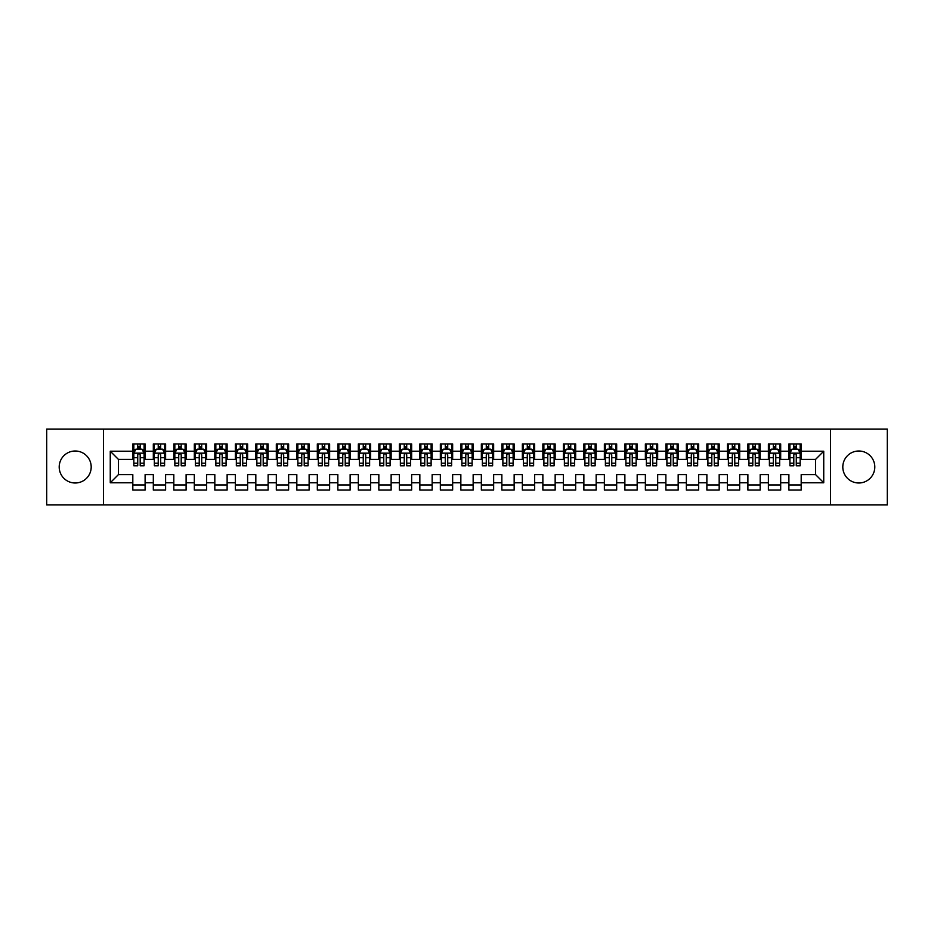 <?xml version="1.0" encoding="UTF-8"?>
<svg xmlns="http://www.w3.org/2000/svg" width="934" height="934" viewBox="0 0 934 934"><rect width="100%" height="100%" fill="white"/><g stroke="black" fill="none" stroke-linecap="round" stroke-linejoin="round"><path stroke-width="1.4" d="M858.801 451.005A15.995 15.995 0 0 0 842.807 467A15.995 15.995 0 0 0 858.801 482.995A15.995 15.995 0 0 0 874.796 467A15.995 15.995 0 0 0 858.801 451.005M75.199 451.005A15.995 15.995 0 0 0 59.204 467A15.995 15.995 0 0 0 75.199 482.995A15.995 15.995 0 0 0 91.193 467A15.995 15.995 0 0 0 75.199 451.005M830.513 504.932L887.3 504.932L887.3 429.068L830.513 429.068L830.513 504.932L103.487 504.932L103.487 429.068L46.7 429.068L46.7 504.932L103.487 504.932M830.513 429.068L103.487 429.068M110.259 482.785L110.259 451.215L132.815 451.215L132.815 459.411L118.455 459.411L118.455 474.589L110.259 482.785L132.815 482.785L132.815 490.07L145.109 490.07L145.109 482.785L153.316 482.785L153.316 490.07L165.61 490.07L165.61 482.785L173.817 482.785L173.817 490.07L186.111 490.07L186.111 482.785L194.319 482.785L194.319 490.07L206.624 490.07L206.624 482.785L214.82 482.785L214.82 490.07L227.125 490.07L227.125 482.785L235.321 482.785L235.321 490.07L247.627 490.07L247.627 482.785L255.823 482.785L255.823 490.07L268.128 490.07L268.128 482.785L276.324 482.785L276.324 490.07L288.629 490.07L288.629 482.785L296.825 482.785L296.825 490.07L309.131 490.07L309.131 482.785L317.327 482.785L317.327 490.07L329.632 490.07L329.632 482.785L337.839 482.785L337.839 490.07L350.133 490.07L350.133 482.785L358.341 482.785L358.341 490.07L370.635 490.07L370.635 482.785L378.842 482.785L378.842 490.07L391.136 490.07L391.136 482.785L399.343 482.785L399.343 490.07L411.649 490.07L411.649 482.785L419.845 482.785L419.845 490.07L432.15 490.07L432.15 482.785L440.346 482.785L440.346 490.07L452.651 490.07L452.651 482.785L460.847 482.785L460.847 490.07L473.153 490.07L473.153 482.785L481.349 482.785L481.349 490.07L493.654 490.07L493.654 482.785L501.85 482.785L501.85 490.07L514.155 490.07L514.155 482.785L522.351 482.785L522.351 490.07L534.657 490.07L534.657 482.785L542.864 482.785L542.864 490.07L555.158 490.07L555.158 482.785L563.365 482.785L563.365 490.07L575.659 490.07L575.659 482.785L583.867 482.785L583.867 490.07L596.161 490.07L596.161 482.785L604.368 482.785L604.368 490.07L616.673 490.07L616.673 482.785L624.869 482.785L624.869 490.07L637.175 490.07L637.175 482.785L645.371 482.785L645.371 490.07L657.676 490.07L657.676 482.785L665.872 482.785L665.872 490.07L678.177 490.07L678.177 482.785L686.373 482.785L686.373 490.07L698.679 490.07L698.679 482.785L706.875 482.785L706.875 490.07L719.18 490.07L719.18 482.785L727.376 482.785L727.376 490.07L739.681 490.07L739.681 482.785L747.889 482.785L747.889 490.07L760.183 490.07L760.183 482.785L768.39 482.785L768.39 490.07L780.684 490.07L780.684 482.785L788.891 482.785L788.891 490.07L801.185 490.07L801.185 474.589L815.545 474.589L815.545 459.411L801.185 459.411L801.185 451.215L823.741 451.215L823.741 482.785L801.185 482.785M801.185 451.215L801.185 443.93L788.891 443.93L788.891 451.215L780.684 451.215L780.684 443.93L768.39 443.93L768.39 451.215L760.183 451.215L760.183 443.93L747.889 443.93L747.889 451.215L739.681 451.215L739.681 443.93L727.376 443.93L727.376 451.215L719.18 451.215L719.18 443.93L706.875 443.93L706.875 451.215L698.679 451.215L698.679 443.93L686.373 443.93L686.373 451.215L678.177 451.215L678.177 443.93L665.872 443.93L665.872 451.215L657.676 451.215L657.676 443.93L645.371 443.93L645.371 451.215L637.175 451.215L637.175 443.93L624.869 443.93L624.869 451.215L616.673 451.215L616.673 443.93L604.368 443.93L604.368 451.215L596.161 451.215L596.161 443.93L583.867 443.93L583.867 451.215L575.659 451.215L575.659 443.93L563.365 443.93L563.365 451.215L555.158 451.215L555.158 443.93L542.864 443.93L542.864 451.215L534.657 451.215L534.657 443.93L522.351 443.93L522.351 451.215L514.155 451.215L514.155 443.93L501.85 443.93L501.85 451.215L493.654 451.215L493.654 443.93L481.349 443.93L481.349 451.215L473.153 451.215L473.153 443.93L460.847 443.93L460.847 451.215L452.651 451.215L452.651 443.93L440.346 443.93L440.346 451.215L432.15 451.215L432.15 443.93L419.845 443.93L419.845 451.215L411.649 451.215L411.649 443.93L399.343 443.93L399.343 451.215L391.136 451.215L391.136 443.93L378.842 443.93L378.842 451.215L370.635 451.215L370.635 443.93L358.341 443.93L358.341 451.215L350.133 451.215L350.133 443.93L337.839 443.93L337.839 451.215L329.632 451.215L329.632 443.93L317.327 443.93L317.327 451.215L309.131 451.215L309.131 443.93L296.825 443.93L296.825 451.215L288.629 451.215L288.629 443.93L276.324 443.93L276.324 451.215L268.128 451.215L268.128 443.93L255.823 443.93L255.823 451.215L247.627 451.215L247.627 443.93L235.321 443.93L235.321 451.215L227.125 451.215L227.125 443.93L214.82 443.93L214.82 451.215L206.624 451.215L206.624 443.93L194.319 443.93L194.319 451.215L186.111 451.215L186.111 443.93L173.817 443.93L173.817 451.215L165.61 451.215L165.61 443.93L153.316 443.93L153.316 451.215L145.109 451.215L145.109 443.93L132.815 443.93L132.815 451.215M780.684 482.785L780.684 474.589L788.891 474.589L788.891 482.785M823.741 451.215L815.545 459.411M760.183 482.785L760.183 474.589L768.39 474.589L768.39 482.785M788.891 451.215L788.891 459.411L780.684 459.411L780.684 451.215M739.681 482.785L739.681 474.589L747.889 474.589L747.889 482.785M768.39 451.215L768.39 459.411L760.183 459.411L760.183 451.215M719.18 482.785L719.18 474.589L727.376 474.589L727.376 482.785M747.889 451.215L747.889 459.411L739.681 459.411L739.681 451.215M698.679 482.785L698.679 474.589L706.875 474.589L706.875 482.785M727.376 451.215L727.376 459.411L719.18 459.411L719.18 451.215M678.177 482.785L678.177 474.589L686.373 474.589L686.373 482.785M706.875 451.215L706.875 459.411L698.679 459.411L698.679 451.215M657.676 482.785L657.676 474.589L665.872 474.589L665.872 482.785M686.373 451.215L686.373 459.411L678.177 459.411L678.177 451.215M637.175 482.785L637.175 474.589L645.371 474.589L645.371 482.785M665.872 451.215L665.872 459.411L657.676 459.411L657.676 451.215M616.673 482.785L616.673 474.589L624.869 474.589L624.869 482.785M645.371 451.215L645.371 459.411L637.175 459.411L637.175 451.215M596.161 482.785L596.161 474.589L604.368 474.589L604.368 482.785M624.869 451.215L624.869 459.411L616.673 459.411L616.673 451.215M575.659 482.785L575.659 474.589L583.867 474.589L583.867 482.785M604.368 451.215L604.368 459.411L596.161 459.411L596.161 451.215M555.158 482.785L555.158 474.589L563.365 474.589L563.365 482.785M583.867 451.215L583.867 459.411L575.659 459.411L575.659 451.215M534.657 482.785L534.657 474.589L542.864 474.589L542.864 482.785M563.365 451.215L563.365 459.411L555.158 459.411L555.158 451.215M514.155 482.785L514.155 474.589L522.351 474.589L522.351 482.785M542.864 451.215L542.864 459.411L534.657 459.411L534.657 451.215M493.654 482.785L493.654 474.589L501.85 474.589L501.85 482.785M522.351 451.215L522.351 459.411L514.155 459.411L514.155 451.215M473.153 482.785L473.153 474.589L481.349 474.589L481.349 482.785M501.85 451.215L501.85 459.411L493.654 459.411L493.654 451.215M452.651 482.785L452.651 474.589L460.847 474.589L460.847 482.785M481.349 451.215L481.349 459.411L473.153 459.411L473.153 451.215M432.15 482.785L432.15 474.589L440.346 474.589L440.346 482.785M460.847 451.215L460.847 459.411L452.651 459.411L452.651 451.215M411.649 482.785L411.649 474.589L419.845 474.589L419.845 482.785M440.346 451.215L440.346 459.411L432.15 459.411L432.15 451.215M391.136 482.785L391.136 474.589L399.343 474.589L399.343 482.785M419.845 451.215L419.845 459.411L411.649 459.411L411.649 451.215M370.635 482.785L370.635 474.589L378.842 474.589L378.842 482.785M399.343 451.215L399.343 459.411L391.136 459.411L391.136 451.215M350.133 482.785L350.133 474.589L358.341 474.589L358.341 482.785M378.842 451.215L378.842 459.411L370.635 459.411L370.635 451.215M329.632 482.785L329.632 474.589L337.839 474.589L337.839 482.785M358.341 451.215L358.341 459.411L350.133 459.411L350.133 451.215M309.131 482.785L309.131 474.589L317.327 474.589L317.327 482.785M337.839 451.215L337.839 459.411L329.632 459.411L329.632 451.215M288.629 482.785L288.629 474.589L296.825 474.589L296.825 482.785M317.327 451.215L317.327 459.411L309.131 459.411L309.131 451.215M268.128 482.785L268.128 474.589L276.324 474.589L276.324 482.785M296.825 451.215L296.825 459.411L288.629 459.411L288.629 451.215M247.627 482.785L247.627 474.589L255.823 474.589L255.823 482.785M276.324 451.215L276.324 459.411L268.128 459.411L268.128 451.215M227.125 482.785L227.125 474.589L235.321 474.589L235.321 482.785M255.823 451.215L255.823 459.411L247.627 459.411L247.627 451.215M206.624 482.785L206.624 474.589L214.82 474.589L214.82 482.785M235.321 451.215L235.321 459.411L227.125 459.411L227.125 451.215M186.111 482.785L186.111 474.589L194.319 474.589L194.319 482.785M214.82 451.215L214.82 459.411L206.624 459.411L206.624 451.215M165.61 482.785L165.61 474.589L173.817 474.589L173.817 482.785M194.319 451.215L194.319 459.411L186.111 459.411L186.111 451.215M145.109 482.785L145.109 474.589L153.316 474.589L153.316 482.785M173.817 451.215L173.817 459.411L165.61 459.411L165.61 451.215M118.455 474.589L132.815 474.589L132.815 482.785M153.316 451.215L153.316 459.411L145.109 459.411L145.109 451.215M788.891 449.056L789.919 449.056M800.169 449.056L801.185 449.056M768.39 449.056L769.406 449.056M779.656 449.056L780.684 449.056M747.889 449.056L748.905 449.056M759.155 449.056L760.183 449.056M727.376 449.056L728.403 449.056M738.654 449.056L739.681 449.056M706.875 449.056L707.902 449.056M718.153 449.056L719.18 449.056M686.373 449.056L687.401 449.056M697.651 449.056L698.679 449.056M665.872 449.056L666.899 449.056M677.15 449.056L678.177 449.056M645.371 449.056L646.398 449.056M656.649 449.056L657.676 449.056M624.869 449.056L625.897 449.056M636.147 449.056L637.175 449.056M604.368 449.056L605.395 449.056M615.646 449.056L616.673 449.056M583.867 449.056L584.894 449.056M595.145 449.056L596.161 449.056M563.365 449.056L564.381 449.056M574.644 449.056L575.659 449.056M542.864 449.056L543.88 449.056M554.131 449.056L555.158 449.056M522.351 449.056L523.379 449.056M533.629 449.056L534.657 449.056M501.85 449.056L502.877 449.056M513.128 449.056L514.155 449.056M481.349 449.056L482.376 449.056M492.627 449.056L493.654 449.056M460.847 449.056L461.875 449.056M472.125 449.056L473.153 449.056M440.346 449.056L441.373 449.056M451.624 449.056L452.651 449.056M419.845 449.056L420.872 449.056M431.123 449.056L432.15 449.056M399.343 449.056L400.371 449.056M410.621 449.056L411.649 449.056M378.842 449.056L379.869 449.056M390.12 449.056L391.136 449.056M358.341 449.056L359.356 449.056M369.619 449.056L370.635 449.056M337.839 449.056L338.855 449.056M349.106 449.056L350.133 449.056M317.327 449.056L318.354 449.056M328.605 449.056L329.632 449.056M296.825 449.056L297.853 449.056M308.103 449.056L309.131 449.056M276.324 449.056L277.351 449.056M287.602 449.056L288.629 449.056M255.823 449.056L256.85 449.056M267.101 449.056L268.128 449.056M235.321 449.056L236.349 449.056M246.599 449.056L247.627 449.056M214.82 449.056L215.847 449.056M226.098 449.056L227.125 449.056M194.319 449.056L195.346 449.056M205.597 449.056L206.624 449.056M173.817 449.056L174.845 449.056M185.095 449.056L186.111 449.056M153.316 449.056L154.343 449.056M164.594 449.056L165.61 449.056M132.815 449.056L133.831 449.056M144.081 449.056L145.109 449.056M132.815 484.944L145.109 484.944M153.316 484.944L165.61 484.944M173.817 484.944L186.111 484.944M194.319 484.944L206.624 484.944M214.82 484.944L227.125 484.944M235.321 484.944L247.627 484.944M255.823 484.944L268.128 484.944M276.324 484.944L288.629 484.944M296.825 484.944L309.131 484.944M317.327 484.944L329.632 484.944M337.839 484.944L350.133 484.944M358.341 484.944L370.635 484.944M378.842 484.944L391.136 484.944M399.343 484.944L411.649 484.944M419.845 484.944L432.15 484.944M440.346 484.944L452.651 484.944M460.847 484.944L473.153 484.944M481.349 484.944L493.654 484.944M501.85 484.944L514.155 484.944M522.351 484.944L534.657 484.944M542.864 484.944L555.158 484.944M563.365 484.944L575.659 484.944M583.867 484.944L596.161 484.944M604.368 484.944L616.673 484.944M624.869 484.944L637.175 484.944M645.371 484.944L657.676 484.944M665.872 484.944L678.177 484.944M686.373 484.944L698.679 484.944M706.875 484.944L719.18 484.944M727.376 484.944L739.681 484.944M747.889 484.944L760.183 484.944M768.39 484.944L780.684 484.944M788.891 484.944L801.185 484.944M110.259 451.215L118.455 459.411M815.545 474.589L823.741 482.785M140.193 446.604L137.73 446.604M144.081 463.194L140.193 463.194L140.193 465.774L144.081 465.774L144.081 453.259L142.038 449.161L135.885 449.161L133.831 453.259L133.831 465.774L137.73 465.774L137.73 463.194L133.831 463.194M133.831 453.259L133.831 443.93M144.081 453.259L144.081 443.93M137.73 449.161L137.73 443.93M140.193 443.93L140.193 449.161M140.193 463.194L140.193 454.8C139.376 453.224 138.547 453.224 137.73 454.8L137.73 463.194M140.193 449.056L137.73 449.056M160.695 446.604L158.231 446.604M164.594 463.194L160.695 463.194L160.695 465.774L164.594 465.774L164.594 453.259L162.539 449.161L156.387 449.161L154.343 453.259L154.343 465.774L158.231 465.774L158.231 463.194L154.343 463.194M154.343 453.259L154.343 443.93M164.594 453.259L164.594 443.93M158.231 449.161L158.231 443.93M160.695 443.93L160.695 449.161M160.695 463.194L160.695 454.8C159.877 453.224 159.06 453.224 158.231 454.8L158.231 463.194M160.695 449.056L158.231 449.056M181.196 446.604L178.733 446.604M185.095 463.194L181.196 463.194L181.196 465.774L185.095 465.774L185.095 453.259L183.041 449.161L176.888 449.161L174.845 453.259L174.845 465.774L178.733 465.774L178.733 463.194L174.845 463.194M174.845 453.259L174.845 443.93M185.095 453.259L185.095 443.93M178.733 449.161L178.733 443.93M181.196 443.93L181.196 449.161M181.196 463.194L181.196 454.8C180.379 453.224 179.562 453.224 178.733 454.8L178.733 463.194M181.196 449.056L178.733 449.056M201.697 446.604L199.234 446.604M205.597 463.194L201.697 463.194L201.697 465.774L205.597 465.774L205.597 453.259L203.542 449.161L197.389 449.161L195.346 453.259L195.346 465.774L199.234 465.774L199.234 463.194L195.346 463.194M195.346 453.259L195.346 443.93M205.597 453.259L205.597 443.93M199.234 449.161L199.234 443.93M201.697 443.93L201.697 449.161M201.697 463.194L201.697 454.8C200.88 453.224 200.063 453.224 199.234 454.8L199.234 463.194M201.697 449.056L199.234 449.056M222.199 446.604L219.735 446.604M226.098 463.194L222.199 463.194L222.199 465.774L226.098 465.774L226.098 453.259L224.043 449.161L217.891 449.161L215.847 453.259L215.847 465.774L219.735 465.774L219.735 463.194L215.847 463.194M215.847 453.259L215.847 443.93M226.098 453.259L226.098 443.93M219.735 449.161L219.735 443.93M222.199 443.93L222.199 449.161M222.199 463.194L222.199 454.8C221.381 453.224 220.564 453.224 219.735 454.8L219.735 463.194M222.199 449.056L219.735 449.056M242.7 446.604L240.248 446.604M246.599 463.194L242.7 463.194L242.7 465.774L246.599 465.774L246.599 453.259L244.545 449.161L238.403 449.161L236.349 453.259L236.349 465.774L240.248 465.774L240.248 463.194L236.349 463.194M236.349 453.259L236.349 443.93M246.599 453.259L246.599 443.93M240.248 449.161L240.248 443.93M242.7 443.93L242.7 449.161M242.7 463.194L242.7 454.8C241.883 453.224 241.065 453.224 240.248 454.8L240.248 463.194M242.7 449.056L240.248 449.056M263.201 446.604L260.749 446.604M267.101 463.194L263.201 463.194L263.201 465.774L267.101 465.774L267.101 453.259L265.046 449.161L258.905 449.161L256.85 453.259L256.85 465.774L260.749 465.774L260.749 463.194L256.85 463.194M256.85 453.259L256.85 443.93M267.101 453.259L267.101 443.93M260.749 449.161L260.749 443.93M263.201 443.93L263.201 449.161M263.201 463.194L263.201 454.8C262.384 453.224 261.567 453.224 260.749 454.8L260.749 463.194M263.201 449.056L260.749 449.056M283.702 446.604L281.251 446.604M287.602 463.194L283.702 463.194L283.702 465.774L287.602 465.774L287.602 453.259L285.559 449.161L279.406 449.161L277.351 453.259L277.351 465.774L281.251 465.774L281.251 463.194L277.351 463.194M277.351 453.259L277.351 443.93M287.602 453.259L287.602 443.93M281.251 449.161L281.251 443.93M283.702 443.93L283.702 449.161M283.702 463.194L283.702 454.8C282.885 453.224 282.068 453.224 281.251 454.8L281.251 463.194M283.702 449.056L281.251 449.056M304.215 446.604L301.752 446.604M308.103 463.194L304.215 463.194L304.215 465.774L308.103 465.774L308.103 453.259L306.06 449.161L299.907 449.161L297.853 453.259L297.853 465.774L301.752 465.774L301.752 463.194L297.853 463.194M297.853 453.259L297.853 443.93M308.103 453.259L308.103 443.93M301.752 449.161L301.752 443.93M304.215 443.93L304.215 449.161M304.215 463.194L304.215 454.8C303.387 453.224 302.569 453.224 301.752 454.8L301.752 463.194M304.215 449.056L301.752 449.056M324.717 446.604L322.253 446.604M328.605 463.194L324.717 463.194L324.717 465.774L328.605 465.774L328.605 453.259L326.561 449.161L320.409 449.161L318.354 453.259L318.354 465.774L322.253 465.774L322.253 463.194L318.354 463.194M318.354 453.259L318.354 443.93M328.605 453.259L328.605 443.93M322.253 449.161L322.253 443.93M324.717 443.93L324.717 449.161M324.717 463.194L324.717 454.8C323.9 453.224 323.071 453.224 322.253 454.8L322.253 463.194M324.717 449.056L322.253 449.056M345.218 446.604L342.755 446.604M349.106 463.194L345.218 463.194L345.218 465.774L349.106 465.774L349.106 453.259L347.063 449.161L340.91 449.161L338.855 453.259L338.855 465.774L342.755 465.774L342.755 463.194L338.855 463.194M338.855 453.259L338.855 443.93M349.106 453.259L349.106 443.93M342.755 449.161L342.755 443.93M345.218 443.93L345.218 449.161M345.218 463.194L345.218 454.8C344.401 453.224 343.572 453.224 342.755 454.8L342.755 463.194M345.218 449.056L342.755 449.056M365.719 446.604L363.256 446.604M369.619 463.194L365.719 463.194L365.719 465.774L369.619 465.774L369.619 453.259L367.564 449.161L361.411 449.161L359.356 453.259L359.356 465.774L363.256 465.774L363.256 463.194L359.356 463.194M359.356 453.259L359.356 443.93M369.619 453.259L369.619 443.93M363.256 449.161L363.256 443.93M365.719 443.93L365.719 449.161M365.719 463.194L365.719 454.8C364.902 453.224 364.073 453.224 363.256 454.8L363.256 463.194M365.719 449.056L363.256 449.056M386.221 446.604L383.757 446.604M390.12 463.194L386.221 463.194L386.221 465.774L390.12 465.774L390.12 453.259L388.065 449.161L381.913 449.161L379.869 453.259L379.869 465.774L383.757 465.774L383.757 463.194L379.869 463.194M379.869 453.259L379.869 443.93M390.12 453.259L390.12 443.93M383.757 449.161L383.757 443.93M386.221 443.93L386.221 449.161M386.221 463.194L386.221 454.8C385.403 453.224 384.586 453.224 383.757 454.8L383.757 463.194M386.221 449.056L383.757 449.056M406.722 446.604L404.259 446.604M410.621 463.194L406.722 463.194L406.722 465.774L410.621 465.774L410.621 453.259L408.567 449.161L402.414 449.161L400.371 453.259L400.371 465.774L404.259 465.774L404.259 463.194L400.371 463.194M400.371 453.259L400.371 443.93M410.621 453.259L410.621 443.93M404.259 449.161L404.259 443.93M406.722 443.93L406.722 449.161M406.722 463.194L406.722 454.8C405.905 453.224 405.087 453.224 404.259 454.8L404.259 463.194M406.722 449.056L404.259 449.056M427.223 446.604L424.76 446.604M431.123 463.194L427.223 463.194L427.223 465.774L431.123 465.774L431.123 453.259L429.068 449.161L422.915 449.161L420.872 453.259L420.872 465.774L424.76 465.774L424.76 463.194L420.872 463.194M420.872 453.259L420.872 443.93M431.123 453.259L431.123 443.93M424.76 449.161L424.76 443.93M427.223 443.93L427.223 449.161M427.223 463.194L427.223 454.8C426.406 453.224 425.589 453.224 424.76 454.8L424.76 463.194M427.223 449.056L424.76 449.056M447.725 446.604L445.273 446.604M451.624 463.194L447.725 463.194L447.725 465.774L451.624 465.774L451.624 453.259L449.569 449.161L443.416 449.161L441.373 453.259L441.373 465.774L445.273 465.774L445.273 463.194L441.373 463.194M441.373 453.259L441.373 443.93M451.624 453.259L451.624 443.93M445.273 449.161L445.273 443.93M447.725 443.93L447.725 449.161M447.725 463.194L447.725 454.8C446.907 453.224 446.09 453.224 445.273 454.8L445.273 463.194M447.725 449.056L445.273 449.056M468.226 446.604L465.774 446.604M472.125 463.194L468.226 463.194L468.226 465.774L472.125 465.774L472.125 453.259L470.071 449.161L463.929 449.161L461.875 453.259L461.875 465.774L465.774 465.774L465.774 463.194L461.875 463.194M461.875 453.259L461.875 443.93M472.125 453.259L472.125 443.93M465.774 449.161L465.774 443.93M468.226 443.93L468.226 449.161M468.226 463.194L468.226 454.8C467.409 453.224 466.591 453.224 465.774 454.8L465.774 463.194M468.226 449.056L465.774 449.056M488.727 446.604L486.275 446.604M492.627 463.194L488.727 463.194L488.727 465.774L492.627 465.774L492.627 453.259L490.583 449.161L484.431 449.161L482.376 453.259L482.376 465.774L486.275 465.774L486.275 463.194L482.376 463.194M482.376 453.259L482.376 443.93M492.627 453.259L492.627 443.93M486.275 449.161L486.275 443.93M488.727 443.93L488.727 449.161M488.727 463.194L488.727 454.8C487.91 453.224 487.093 453.224 486.275 454.8L486.275 463.194M488.727 449.056L486.275 449.056M509.24 446.604L506.777 446.604M513.128 463.194L509.24 463.194L509.24 465.774L513.128 465.774L513.128 453.259L511.085 449.161L504.932 449.161L502.877 453.259L502.877 465.774L506.777 465.774L506.777 463.194L502.877 463.194M502.877 453.259L502.877 443.93M513.128 453.259L513.128 443.93M506.777 449.161L506.777 443.93M509.24 443.93L509.24 449.161M509.24 463.194L509.24 454.8C508.411 453.224 507.594 453.224 506.777 454.8L506.777 463.194M509.24 449.056L506.777 449.056M529.741 446.604L527.278 446.604M533.629 463.194L529.741 463.194L529.741 465.774L533.629 465.774L533.629 453.259L531.586 449.161L525.433 449.161L523.379 453.259L523.379 465.774L527.278 465.774L527.278 463.194L523.379 463.194M523.379 453.259L523.379 443.93M533.629 453.259L533.629 443.93M527.278 449.161L527.278 443.93M529.741 443.93L529.741 449.161M529.741 463.194L529.741 454.8C528.924 453.224 528.095 453.224 527.278 454.8L527.278 463.194M529.741 449.056L527.278 449.056M550.243 446.604L547.779 446.604M554.131 463.194L550.243 463.194L550.243 465.774L554.131 465.774L554.131 453.259L552.087 449.161L545.935 449.161L543.88 453.259L543.88 465.774L547.779 465.774L547.779 463.194L543.88 463.194M543.88 453.259L543.88 443.93M554.131 453.259L554.131 443.93M547.779 449.161L547.779 443.93M550.243 443.93L550.243 449.161M550.243 463.194L550.243 454.8C549.426 453.224 548.597 453.224 547.779 454.8L547.779 463.194M550.243 449.056L547.779 449.056M570.744 446.604L568.281 446.604M574.644 463.194L570.744 463.194L570.744 465.774L574.644 465.774L574.644 453.259L572.589 449.161L566.436 449.161L564.381 453.259L564.381 465.774L568.281 465.774L568.281 463.194L564.381 463.194M564.381 453.259L564.381 443.93M574.644 453.259L574.644 443.93M568.281 449.161L568.281 443.93M570.744 443.93L570.744 449.161M570.744 463.194L570.744 454.8C569.927 453.224 569.098 453.224 568.281 454.8L568.281 463.194M570.744 449.056L568.281 449.056M591.245 446.604L588.782 446.604M595.145 463.194L591.245 463.194L591.245 465.774L595.145 465.774L595.145 453.259L593.09 449.161L586.937 449.161L584.894 453.259L584.894 465.774L588.782 465.774L588.782 463.194L584.894 463.194M584.894 453.259L584.894 443.93M595.145 453.259L595.145 443.93M588.782 449.161L588.782 443.93M591.245 443.93L591.245 449.161M591.245 463.194L591.245 454.8C590.428 453.224 589.611 453.224 588.782 454.8L588.782 463.194M591.245 449.056L588.782 449.056M611.747 446.604L609.283 446.604M615.646 463.194L611.747 463.194L611.747 465.774L615.646 465.774L615.646 453.259L613.591 449.161L607.439 449.161L605.395 453.259L605.395 465.774L609.283 465.774L609.283 463.194L605.395 463.194M605.395 453.259L605.395 443.93M615.646 453.259L615.646 443.93M609.283 449.161L609.283 443.93M611.747 443.93L611.747 449.161M611.747 463.194L611.747 454.8C610.929 453.224 610.112 453.224 609.283 454.8L609.283 463.194M611.747 449.056L609.283 449.056M632.248 446.604L629.785 446.604M636.147 463.194L632.248 463.194L632.248 465.774L636.147 465.774L636.147 453.259L634.093 449.161L627.94 449.161L625.897 453.259L625.897 465.774L629.785 465.774L629.785 463.194L625.897 463.194M625.897 453.259L625.897 443.93M636.147 453.259L636.147 443.93M629.785 449.161L629.785 443.93M632.248 443.93L632.248 449.161M632.248 463.194L632.248 454.8C631.431 453.224 630.613 453.224 629.785 454.8L629.785 463.194M632.248 449.056L629.785 449.056M652.749 446.604L650.298 446.604M656.649 463.194L652.749 463.194L652.749 465.774L656.649 465.774L656.649 453.259L654.594 449.161L648.441 449.161L646.398 453.259L646.398 465.774L650.298 465.774L650.298 463.194L646.398 463.194M646.398 453.259L646.398 443.93M656.649 453.259L656.649 443.93M650.298 449.161L650.298 443.93M652.749 443.93L652.749 449.161M652.749 463.194L652.749 454.8C651.932 453.224 651.115 453.224 650.298 454.8L650.298 463.194M652.749 449.056L650.298 449.056M673.251 446.604L670.799 446.604M677.15 463.194L673.251 463.194L673.251 465.774L677.15 465.774L677.15 453.259L675.095 449.161L668.954 449.161L666.899 453.259L666.899 465.774L670.799 465.774L670.799 463.194L666.899 463.194M666.899 453.259L666.899 443.93M677.15 453.259L677.15 443.93M670.799 449.161L670.799 443.93M673.251 443.93L673.251 449.161M673.251 463.194L673.251 454.8C672.433 453.224 671.616 453.224 670.799 454.8L670.799 463.194M673.251 449.056L670.799 449.056M693.752 446.604L691.3 446.604M697.651 463.194L693.752 463.194L693.752 465.774L697.651 465.774L697.651 453.259L695.596 449.161L689.455 449.161L687.401 453.259L687.401 465.774L691.3 465.774L691.3 463.194L687.401 463.194M687.401 453.259L687.401 443.93M697.651 453.259L697.651 443.93M691.3 449.161L691.3 443.93M693.752 443.93L693.752 449.161M693.752 463.194L693.752 454.8C692.935 453.224 692.117 453.224 691.3 454.8L691.3 463.194M693.752 449.056L691.3 449.056M714.265 446.604L711.801 446.604M718.153 463.194L714.265 463.194L714.265 465.774L718.153 465.774L718.153 453.259L716.109 449.161L709.957 449.161L707.902 453.259L707.902 465.774L711.801 465.774L711.801 463.194L707.902 463.194M707.902 453.259L707.902 443.93M718.153 453.259L718.153 443.93M711.801 449.161L711.801 443.93M714.265 443.93L714.265 449.161M714.265 463.194L714.265 454.8C713.436 453.224 712.619 453.224 711.801 454.8L711.801 463.194M714.265 449.056L711.801 449.056M734.766 446.604L732.303 446.604M738.654 463.194L734.766 463.194L734.766 465.774L738.654 465.774L738.654 453.259L736.611 449.161L730.458 449.161L728.403 453.259L728.403 465.774L732.303 465.774L732.303 463.194L728.403 463.194M728.403 453.259L728.403 443.93M738.654 453.259L738.654 443.93M732.303 449.161L732.303 443.93M734.766 443.93L734.766 449.161M734.766 463.194L734.766 454.8C733.937 453.224 733.12 453.224 732.303 454.8L732.303 463.194M734.766 449.056L732.303 449.056M755.267 446.604L752.804 446.604M759.155 463.194L755.267 463.194L755.267 465.774L759.155 465.774L759.155 453.259L757.112 449.161L750.959 449.161L748.905 453.259L748.905 465.774L752.804 465.774L752.804 463.194L748.905 463.194M748.905 453.259L748.905 443.93M759.155 453.259L759.155 443.93M752.804 449.161L752.804 443.93M755.267 443.93L755.267 449.161M755.267 463.194L755.267 454.8C754.45 453.224 753.621 453.224 752.804 454.8L752.804 463.194M755.267 449.056L752.804 449.056M775.769 446.604L773.305 446.604M779.656 463.194L775.769 463.194L775.769 465.774L779.656 465.774L779.656 453.259L777.613 449.161L771.461 449.161L769.406 453.259L769.406 465.774L773.305 465.774L773.305 463.194L769.406 463.194M769.406 453.259L769.406 443.93M779.656 453.259L779.656 443.93M773.305 449.161L773.305 443.93M775.769 443.93L775.769 449.161M775.769 463.194L775.769 454.8C774.951 453.224 774.123 453.224 773.305 454.8L773.305 463.194M775.769 449.056L773.305 449.056M796.27 446.604L793.807 446.604M800.169 463.194L796.27 463.194L796.27 465.774L800.169 465.774L800.169 453.259L798.115 449.161L791.962 449.161L789.919 453.259L789.919 465.774L793.807 465.774L793.807 463.194L789.919 463.194M789.919 453.259L789.919 443.93M800.169 453.259L800.169 443.93M793.807 449.161L793.807 443.93M796.27 443.93L796.27 449.161M796.27 463.194L796.27 454.8C795.453 453.224 794.636 453.224 793.807 454.8L793.807 463.194M796.27 449.056L793.807 449.056M144.034 453.165L133.889 453.165M133.831 449.406L135.757 449.406M142.155 449.406L144.081 449.406M137.73 457.707L133.831 457.707M144.081 457.707L140.193 457.707M140.193 447.9L137.73 447.9M164.536 453.165L154.39 453.165M154.343 449.406L156.27 449.406M162.656 449.406L164.594 449.406M158.231 457.707L154.343 457.707M164.594 457.707L160.695 457.707M160.695 447.9L158.231 447.9M185.037 453.165L174.892 453.165M174.845 449.406L176.771 449.406M183.169 449.406L185.095 449.406M178.733 457.707L174.845 457.707M185.095 457.707L181.196 457.707M181.196 447.9L178.733 447.9M205.538 453.165L195.393 453.165M195.346 449.406L197.272 449.406M203.67 449.406L205.597 449.406M199.234 457.707L195.346 457.707M205.597 457.707L201.697 457.707M201.697 447.9L199.234 447.9M226.04 453.165L215.894 453.165M215.847 449.406L217.774 449.406M224.172 449.406L226.098 449.406M219.735 457.707L215.847 457.707M226.098 457.707L222.199 457.707M222.199 447.9L219.735 447.9M246.553 453.165L236.395 453.165M236.349 449.406L238.275 449.406M244.673 449.406L246.599 449.406M240.248 457.707L236.349 457.707M246.599 457.707L242.7 457.707M242.7 447.9L240.248 447.9M267.054 453.165L256.897 453.165M256.85 449.406L258.776 449.406M265.174 449.406L267.101 449.406M260.749 457.707L256.85 457.707M267.101 457.707L263.201 457.707M263.201 447.9L260.749 447.9M287.555 453.165L277.398 453.165M277.351 449.406L279.278 449.406M285.676 449.406L287.602 449.406M281.251 457.707L277.351 457.707M287.602 457.707L283.702 457.707M283.702 447.9L281.251 447.9M308.057 453.165L297.911 453.165M297.853 449.406L299.779 449.406M306.177 449.406L308.103 449.406M301.752 457.707L297.853 457.707M308.103 457.707L304.215 457.707M304.215 447.9L301.752 447.9M328.558 453.165L318.412 453.165M318.354 449.406L320.28 449.406M326.678 449.406L328.605 449.406M322.253 457.707L318.354 457.707M328.605 457.707L324.717 457.707M324.717 447.9L322.253 447.9M349.059 453.165L338.914 453.165M338.855 449.406L340.782 449.406M347.179 449.406L349.106 449.406M342.755 457.707L338.855 457.707M349.106 457.707L345.218 457.707M345.218 447.9L342.755 447.9M369.56 453.165L359.415 453.165M359.356 449.406L361.295 449.406M367.681 449.406L369.619 449.406M363.256 457.707L359.356 457.707M369.619 457.707L365.719 457.707M365.719 447.9L363.256 447.9M390.062 453.165L379.916 453.165M379.869 449.406L381.796 449.406M388.194 449.406L390.12 449.406M383.757 457.707L379.869 457.707M390.12 457.707L386.221 457.707M386.221 447.9L383.757 447.9M410.563 453.165L400.417 453.165M400.371 449.406L402.297 449.406M408.695 449.406L410.621 449.406M404.259 457.707L400.371 457.707M410.621 457.707L406.722 457.707M406.722 447.9L404.259 447.9M431.064 453.165L420.919 453.165M420.872 449.406L422.798 449.406M429.196 449.406L431.123 449.406M424.76 457.707L420.872 457.707M431.123 457.707L427.223 457.707M427.223 447.9L424.76 447.9M451.577 453.165L441.42 453.165M441.373 449.406L443.3 449.406M449.698 449.406L451.624 449.406M445.273 457.707L441.373 457.707M451.624 457.707L447.725 457.707M447.725 447.9L445.273 447.9M472.079 453.165L461.921 453.165M461.875 449.406L463.801 449.406M470.199 449.406L472.125 449.406M465.774 457.707L461.875 457.707M472.125 457.707L468.226 457.707M468.226 447.9L465.774 447.9M492.58 453.165L482.423 453.165M482.376 449.406L484.302 449.406M490.7 449.406L492.627 449.406M486.275 457.707L482.376 457.707M492.627 457.707L488.727 457.707M488.727 447.9L486.275 447.9M513.081 453.165L502.936 453.165M502.877 449.406L504.804 449.406M511.202 449.406L513.128 449.406M506.777 457.707L502.877 457.707M513.128 457.707L509.24 457.707M509.24 447.9L506.777 447.9M533.583 453.165L523.437 453.165M523.379 449.406L525.305 449.406M531.703 449.406L533.629 449.406M527.278 457.707L523.379 457.707M533.629 457.707L529.741 457.707M529.741 447.9L527.278 447.9M554.084 453.165L543.938 453.165M543.88 449.406L545.806 449.406M552.204 449.406L554.131 449.406M547.779 457.707L543.88 457.707M554.131 457.707L550.243 457.707M550.243 447.9L547.779 447.9M574.585 453.165L564.44 453.165M564.381 449.406L566.319 449.406M572.705 449.406L574.644 449.406M568.281 457.707L564.381 457.707M574.644 457.707L570.744 457.707M570.744 447.9L568.281 447.9M595.086 453.165L584.941 453.165M584.894 449.406L586.821 449.406M593.218 449.406L595.145 449.406M588.782 457.707L584.894 457.707M595.145 457.707L591.245 457.707M591.245 447.9L588.782 447.9M615.588 453.165L605.442 453.165M605.395 449.406L607.322 449.406M613.72 449.406L615.646 449.406M609.283 457.707L605.395 457.707M615.646 457.707L611.747 457.707M611.747 447.9L609.283 447.9M636.089 453.165L625.943 453.165M625.897 449.406L627.823 449.406M634.221 449.406L636.147 449.406M629.785 457.707L625.897 457.707M636.147 457.707L632.248 457.707M632.248 447.9L629.785 447.9M656.602 453.165L646.445 453.165M646.398 449.406L648.324 449.406M654.722 449.406L656.649 449.406M650.298 457.707L646.398 457.707M656.649 457.707L652.749 457.707M652.749 447.9L650.298 447.9M677.103 453.165L666.946 453.165M666.899 449.406L668.826 449.406M675.224 449.406L677.15 449.406M670.799 457.707L666.899 457.707M677.15 457.707L673.251 457.707M673.251 447.9L670.799 447.9M697.605 453.165L687.447 453.165M687.401 449.406L689.327 449.406M695.725 449.406L697.651 449.406M691.3 457.707L687.401 457.707M697.651 457.707L693.752 457.707M693.752 447.9L691.3 447.9M718.106 453.165L707.96 453.165M707.902 449.406L709.828 449.406M716.226 449.406L718.153 449.406M711.801 457.707L707.902 457.707M718.153 457.707L714.265 457.707M714.265 447.9L711.801 447.9M738.607 453.165L728.462 453.165M728.403 449.406L730.33 449.406M736.728 449.406L738.654 449.406M732.303 457.707L728.403 457.707M738.654 457.707L734.766 457.707M734.766 447.9L732.303 447.9M759.109 453.165L748.963 453.165M748.905 449.406L750.831 449.406M757.229 449.406L759.155 449.406M752.804 457.707L748.905 457.707M759.155 457.707L755.267 457.707M755.267 447.9L752.804 447.9M779.61 453.165L769.464 453.165M769.406 449.406L771.344 449.406M777.73 449.406L779.656 449.406M773.305 457.707L769.406 457.707M779.656 457.707L775.769 457.707M775.769 447.9L773.305 447.9M800.111 453.165L789.966 453.165M789.919 449.406L791.845 449.406M798.243 449.406L800.169 449.406M793.807 457.707L789.919 457.707M800.169 457.707L796.27 457.707M796.27 447.9L793.807 447.9"/></g></svg>
